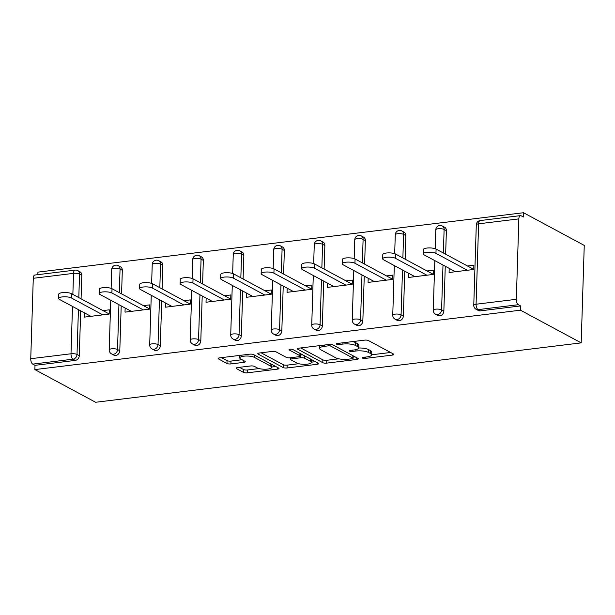 <?xml version="1.0" encoding="UTF-8"?>
<svg xmlns="http://www.w3.org/2000/svg" width="615" height="615" viewBox="0 0 615 615"><rect width="100%" height="100%" fill="white"/><g stroke="black" fill="none" stroke-linecap="round" stroke-linejoin="round"><path stroke-width="0.92" d="M362.496 358.107A2.03 0.561 -178.2 0 0 365.256 358.407L392.339 355.093A2.906 0.807 -178.2 0 0 393.854 354.44A2.906 0.807 -178.2 0 0 393.492 354.032L368.485 340.579A2.906 0.807 -178.2 0 0 364.541 340.141L337.458 343.454A2.03 0.561 -178.2 0 0 336.405 343.916A2.03 0.561 -178.2 0 0 336.651 344.192A2.03 0.561 -178.2 0 0 339.411 344.5L342.909 344.069A9.294 2.575 -178.2 0 1 355.516 345.469L357.599 346.591A9.294 2.575 -178.2 0 1 358.73 347.875A9.294 2.575 -178.2 0 1 353.894 349.981L350.389 350.404A2.03 0.561 -178.2 0 0 349.328 350.865A2.03 0.561 -178.2 0 0 349.574 351.15A2.03 0.561 -178.2 0 0 352.334 351.457L355.839 351.027A9.294 2.575 -178.2 0 1 368.439 352.418L370.522 353.54A9.294 2.575 -178.2 0 1 371.66 354.832A9.294 2.575 -178.2 0 1 366.817 356.931L363.311 357.361A2.03 0.561 -178.2 0 0 362.25 357.822A2.03 0.561 -178.2 0 0 362.496 358.107M237.636 367.547A2.906 0.807 -178.2 0 0 236.129 368.208A2.906 0.807 -178.2 0 0 236.483 368.608L243.502 372.382A2.906 0.807 -178.2 0 0 247.438 372.821L277.511 369.138A2.906 0.807 -178.2 0 0 279.026 368.485A2.906 0.807 -178.2 0 0 278.672 368.085L253.657 354.624A2.906 0.807 -178.2 0 0 249.721 354.186L219.64 357.868A2.906 0.807 -178.2 0 0 218.133 358.522A2.906 0.807 -178.2 0 0 218.486 358.922L226.958 363.488A2.906 0.807 -178.2 0 0 230.902 363.926L243.771 362.35A2.906 0.807 -178.2 0 0 245.285 361.689A2.906 0.807 -178.2 0 0 244.931 361.289L240.726 359.029A7.772 2.152 -178.2 0 1 239.781 357.945A7.772 2.152 -178.2 0 1 245.662 356.047A7.772 2.152 -178.2 0 1 254.364 357.361L270.831 366.217A7.772 2.152 -178.2 0 1 271.776 367.301A7.772 2.152 -178.2 0 1 265.895 369.2A7.772 2.152 -178.2 0 1 257.193 367.885L254.449 366.409A2.906 0.807 -178.2 0 0 250.513 365.971L237.636 367.547M34.87 369.592L520.451 310.191L581.19 342.87L95.609 402.272L34.87 369.592L35.001 365.325L75.253 360.405L72.985 359.183L32.741 364.111L35.001 365.325M322.767 362.689A2.906 0.807 -178.2 0 0 326.703 363.127L356.785 359.444A2.906 0.807 -178.2 0 0 358.291 358.791A2.906 0.807 -178.2 0 0 357.938 358.384L332.923 344.923A2.906 0.807 -178.2 0 0 328.987 344.492L298.913 348.167A2.906 0.807 -178.2 0 0 297.399 348.828A2.906 0.807 -178.2 0 0 297.752 349.228L322.767 362.689L322.86 359.844A2.906 0.807 -178.2 0 0 326.796 360.282L338.811 358.814M317.148 364.295L287.074 367.97A2.906 0.807 -178.2 0 1 283.131 367.539L258.115 354.079A2.906 0.807 -178.2 0 1 257.762 353.671A2.906 0.807 -178.2 0 1 259.276 353.018L272.145 351.442A2.906 0.807 -178.2 0 1 276.089 351.88L286.229 357.338A2.906 0.807 -178.2 0 0 290.172 357.776L298.706 356.731A2.906 0.807 -178.2 0 0 300.22 356.07A2.906 0.807 -178.2 0 0 299.866 355.67L289.304 349.989A2.03 0.561 -178.2 0 1 289.058 349.704A2.03 0.561 -178.2 0 1 290.595 349.205A2.03 0.561 -178.2 0 1 292.878 349.551L318.309 363.234A2.906 0.807 -178.2 0 1 318.662 363.634A2.906 0.807 -178.2 0 1 317.148 364.295L317.202 362.635M581.19 342.87L584.25 245.408L523.511 212.729L37.93 272.13L37.853 274.659M516.331 299.305L518.852 218.886L478.608 223.814L476.079 304.225L516.331 299.305A4.436 2.076 83 0 0 518.322 304.709L478.07 309.629L480.338 310.852L520.582 305.924L518.322 304.709M518.852 218.886A4.436 2.076 83 0 1 520.444 215.627A4.436 2.076 83 0 1 521.113 215.773L523.38 216.987L523.511 212.729M72.862 294.408L73.523 273.368L33.279 278.295L30.75 358.706L71.002 353.779L72.485 306.431M467.515 265.995L473.881 265.219L473.742 269.485L449.081 272.499L449.204 268.371M81.81 275.251L79.543 274.036A4.436 3.728 118.3 0 0 77.751 270.6L80.019 271.822A4.436 3.728 118.3 0 1 81.81 275.251L81.072 298.829M80.688 310.844L79.281 355.67A4.436 3.728 118.3 0 1 75.253 360.405M520.451 310.191L520.582 305.924M480.338 310.852A4.436 3.728 118.3 0 1 478.362 310.498L476.102 309.276A4.436 3.728 118.3 0 0 478.07 309.629A4.436 2.076 83 0 1 476.079 304.225A4.436 1.23 -178.2 0 0 473.765 305.232A4.436 4.436 0 0 0 476.102 309.276M119.794 350.711A4.436 3.728 118.3 0 1 115.758 355.447A4.436 3.728 118.3 0 1 113.79 355.093L111.53 353.879A4.436 3.728 118.3 0 0 113.498 354.232A4.436 3.728 -61.7 0 0 117.526 349.489L119.794 350.711L121.201 305.893M122.316 270.3L120.056 269.078A4.436 3.728 118.3 0 0 118.257 265.649L120.525 266.864A4.436 3.728 118.3 0 1 122.316 270.3L121.578 293.87M160.3 345.753A4.436 3.728 118.3 0 1 156.272 350.496A4.436 3.728 118.3 0 1 154.304 350.143L152.036 348.92A4.436 3.728 118.3 0 0 154.004 349.274A4.436 3.728 -61.7 0 0 158.032 344.538L160.3 345.753L161.707 300.935M162.829 265.342L160.561 264.119A4.436 3.728 118.3 0 0 158.77 260.691L161.038 261.913A4.436 3.728 118.3 0 1 162.829 265.342L162.083 288.912M200.805 340.802A4.436 3.728 118.3 0 1 196.777 345.538A4.436 3.728 118.3 0 1 194.809 345.184L192.541 343.97A4.436 3.728 118.3 0 0 194.509 344.323A4.436 3.728 -61.7 0 0 198.545 339.58L200.805 340.802L202.212 295.976M203.334 260.383L201.067 259.169A4.436 3.728 118.3 0 0 199.275 255.732L201.543 256.955A4.436 3.728 118.3 0 1 203.334 260.383L202.596 283.961M241.318 335.844A4.436 3.728 118.3 0 1 237.282 340.587A4.436 3.728 118.3 0 1 235.314 340.226L233.054 339.011A4.436 3.728 118.3 0 0 235.022 339.365A4.436 3.728 -61.7 0 0 239.05 334.629L241.318 335.844L242.725 291.026M243.84 255.433L241.58 254.21A4.436 3.728 118.3 0 0 239.789 250.782L242.049 251.996A4.436 3.728 118.3 0 1 243.84 255.433L243.102 279.002M281.824 330.885A4.436 3.728 118.3 0 1 277.796 335.629A4.436 3.728 118.3 0 1 275.828 335.275L273.56 334.053A4.436 3.728 118.3 0 0 275.528 334.406A4.436 3.728 -61.7 0 0 279.556 329.671L281.824 330.885L283.231 286.067M284.353 250.474L282.085 249.26A4.436 3.728 118.3 0 0 280.294 245.823L282.562 247.046A4.436 3.728 118.3 0 1 284.353 250.474L283.607 274.052M322.329 325.935A4.436 3.728 118.3 0 1 318.301 330.67A4.436 3.728 118.3 0 1 316.333 330.317L314.065 329.102A4.436 3.728 118.3 0 0 316.041 329.456A4.436 3.728 -61.7 0 0 320.069 324.712L322.329 325.935L323.744 281.109M324.858 245.523L322.591 244.301A4.436 3.728 118.3 0 0 320.799 240.872L323.067 242.087A4.436 3.728 118.3 0 1 324.858 245.523L324.12 269.093M362.842 320.976A4.436 3.728 118.3 0 1 358.814 325.719A4.436 3.728 118.3 0 1 356.838 325.366L354.578 324.143A4.436 3.728 118.3 0 0 356.546 324.497A4.436 3.728 -61.7 0 0 360.575 319.762L362.842 320.976L364.249 276.158M365.364 240.565L363.104 239.343A4.436 3.728 118.3 0 0 361.312 235.914L363.573 237.136A4.436 3.728 118.3 0 1 365.364 240.565L364.626 264.135M403.348 316.025A4.436 3.728 118.3 0 1 399.32 320.761A4.436 3.728 118.3 0 1 397.352 320.407L395.084 319.193A4.436 3.728 118.3 0 0 397.052 319.546A4.436 3.728 -61.7 0 0 401.08 314.803L403.348 316.025L404.755 271.2M405.877 235.607L403.609 234.392A4.436 3.728 118.3 0 0 401.818 230.956L404.086 232.178A4.436 3.728 118.3 0 1 405.877 235.607L405.131 259.184M443.853 311.067A4.436 3.728 118.3 0 1 439.825 315.803A4.436 3.728 118.3 0 1 437.857 315.449L435.589 314.234A4.436 3.728 118.3 0 0 437.565 314.588A4.436 3.728 -61.7 0 0 441.593 309.845L443.853 311.067L445.268 266.249M446.382 230.656L444.115 229.433A4.436 3.728 118.3 0 0 442.323 226.005L444.591 227.219A4.436 3.728 118.3 0 1 446.382 230.656L445.644 254.226M408.698 273.321L408.568 277.457L433.237 274.436L433.375 270.177L427.01 270.954M368.193 278.28L368.062 282.408L392.731 279.394L392.862 275.128L386.504 275.912M327.68 283.231L327.549 287.366L352.218 284.345L352.357 280.086L345.991 280.863M287.174 288.189L287.044 292.325L311.713 289.304L311.843 285.045L305.486 285.821M246.669 293.147L246.538 297.276L271.207 294.262L271.338 289.996L264.98 290.772M206.156 298.098L206.025 302.234L230.694 299.213L230.833 294.954L224.467 295.73M165.65 303.057L165.52 307.185L190.189 304.171L190.319 299.905L183.962 300.689M125.145 308.015L125.014 312.143L149.683 309.122L149.814 304.863L143.449 305.64M84.632 312.966L84.501 317.102L109.17 314.081L109.309 309.822L102.943 310.598M33.279 278.295A4.436 2.076 -97 0 1 34.863 275.028L75.107 270.108A4.436 2.076 -97 0 0 73.523 273.368A4.436 1.23 1.8 0 1 79.543 274.036L78.805 297.606M32.741 364.111A4.436 2.076 -97 0 1 30.75 358.706M371.66 354.832L371.744 351.988A9.294 2.575 -178.2 0 0 370.614 350.704L370.522 353.54M358.722 347.99A9.294 2.575 -178.2 0 1 368.531 349.581L370.614 350.704M358.73 347.875L358.822 345.038A9.294 2.575 -178.2 0 0 357.692 343.747L357.599 346.591M352.526 341.609A9.294 2.575 -178.2 0 1 355.608 342.624L357.692 343.747M371.66 354.793L390.602 352.48M300.735 347.944L322.86 359.844M353.133 357.061L355.047 356.831M352.034 358.745A2.03 0.561 -178.2 0 0 353.095 358.284A2.03 0.561 -178.2 0 0 352.841 357.999L330.885 346.184A2.03 0.561 -178.2 0 0 328.126 345.876L324.436 346.33A9.294 2.575 -178.2 0 0 319.592 348.436A9.294 2.575 -178.2 0 0 320.723 349.72L335.736 357.799A9.294 2.575 -178.2 0 0 348.336 359.191L352.034 358.745M315.41 361.674L311.351 362.174M298.744 363.711L287.159 365.133L287.074 367.97M261.106 352.795L283.223 364.695A2.906 0.807 -178.2 0 0 287.159 365.133M296.761 363.004A7.772 2.152 -178.2 0 0 305.463 364.311A7.772 2.152 -178.2 0 0 311.344 362.412A7.772 2.152 -178.2 0 0 310.398 361.336L304.594 358.214A2.906 0.807 -178.2 0 0 300.658 357.776L292.117 358.822A2.906 0.807 -178.2 0 0 290.603 359.475A2.906 0.807 -178.2 0 0 290.957 359.883L296.761 363.004M311.344 362.412L311.428 359.567A7.772 2.152 -178.2 0 0 311.428 359.537M302.864 354.924A2.906 0.807 -178.2 0 0 300.743 354.932L300.658 357.776M300.258 354.993L300.743 354.932M271.776 367.301L271.868 364.457A7.772 2.152 -178.2 0 0 271.868 364.418M221.469 357.646L227.05 360.644A2.906 0.807 -178.2 0 0 230.986 361.082L242.033 359.729M239.466 367.324L243.586 369.546A2.906 0.807 -178.2 0 0 247.53 369.976L259.053 368.57M271.784 367.009L275.774 366.525M436.089 249.083L435.95 253.349A6.803 1.883 -178.2 0 0 428.332 252.196A6.803 1.883 -178.2 0 0 423.182 253.864L423.312 249.605A6.803 1.883 1.8 0 1 428.463 247.937A6.803 1.883 1.8 0 1 436.089 249.083L473.75 269.355M423.182 253.864A6.803 1.883 -178.2 0 0 424.012 254.81L455.438 271.722M435.95 253.349L467.385 270.262M395.576 254.041L395.445 258.3A6.803 1.883 -178.2 0 0 387.819 257.155A6.803 1.883 -178.2 0 0 382.668 258.823L382.807 254.556A6.803 1.883 1.8 0 1 387.957 252.896A6.803 1.883 1.8 0 1 395.576 254.041L433.244 274.305M382.668 258.823A6.803 1.883 -178.2 0 0 383.499 259.761L414.933 276.673M395.445 258.3L426.879 275.213M355.07 259L354.94 263.258A6.803 1.883 -178.2 0 0 347.314 262.113A6.803 1.883 -178.2 0 0 342.163 263.774L342.294 259.515A6.803 1.883 1.8 0 1 347.444 257.846A6.803 1.883 1.8 0 1 355.07 259L392.731 279.264M342.163 263.774A6.803 1.883 -178.2 0 0 342.993 264.719L374.42 281.632M354.94 263.258L386.366 280.171M314.565 263.95L314.426 268.217A6.803 1.883 -178.2 0 0 306.808 267.064A6.803 1.883 -178.2 0 0 301.658 268.732L301.788 264.465A6.803 1.883 1.8 0 1 306.939 262.805A6.803 1.883 1.8 0 1 314.565 263.95L352.226 284.215M301.658 268.732A6.803 1.883 -178.2 0 0 302.488 269.678L333.914 286.59M314.426 268.217L345.861 285.129M274.052 268.909L273.921 273.168A6.803 1.883 -178.2 0 0 266.295 272.022A6.803 1.883 -178.2 0 0 261.144 273.683L261.283 269.424A6.803 1.883 1.8 0 1 266.433 267.756A6.803 1.883 1.8 0 1 274.052 268.909L311.72 289.173M261.144 273.683A6.803 1.883 -178.2 0 0 261.975 274.628L293.409 291.541M273.921 273.168L305.348 290.08M233.546 273.86L233.416 278.126A6.803 1.883 -178.2 0 0 225.79 276.973A6.803 1.883 -178.2 0 0 220.639 278.641L220.77 274.382A6.803 1.883 1.8 0 1 225.92 272.714A6.803 1.883 1.8 0 1 233.546 273.86L271.207 294.131M220.639 278.641A6.803 1.883 -178.2 0 0 221.469 279.587L252.896 296.499M233.416 278.126L264.842 295.039M193.041 278.818L192.902 283.077A6.803 1.883 -178.2 0 0 185.284 281.931A6.803 1.883 -178.2 0 0 180.133 283.6L180.264 279.333A6.803 1.883 1.8 0 1 185.415 277.673A6.803 1.883 1.8 0 1 193.041 278.818L230.702 299.082M180.133 283.6A6.803 1.883 -178.2 0 0 180.956 284.545L212.39 301.458M192.902 283.077L224.337 299.989M152.528 283.776L152.397 288.035A6.803 1.883 -178.2 0 0 144.771 286.89A6.803 1.883 -178.2 0 0 139.62 288.55L139.759 284.291A6.803 1.883 1.8 0 1 144.909 282.623A6.803 1.883 1.8 0 1 152.528 283.776L190.196 304.041M139.62 288.55A6.803 1.883 -178.2 0 0 140.451 289.496L171.885 306.408M152.397 288.035L183.824 304.948M112.022 288.727L111.892 292.994A6.803 1.883 -178.2 0 0 104.266 291.841A6.803 1.883 -178.2 0 0 99.115 293.509L99.246 289.242A6.803 1.883 1.8 0 1 104.396 287.582A6.803 1.883 1.8 0 1 112.022 288.727L149.683 308.991M99.115 293.509A6.803 1.883 -178.2 0 0 99.945 294.454L131.372 311.367M111.892 292.994L143.318 309.906M71.517 293.686L71.378 297.944A6.803 1.883 -178.2 0 0 63.752 296.799A6.803 1.883 -178.2 0 0 58.602 298.46L58.74 294.201A6.803 1.883 1.8 0 1 63.891 292.532A6.803 1.883 1.8 0 1 71.517 293.686L109.178 313.95M58.602 298.46A6.803 1.883 -178.2 0 0 59.432 299.405L90.866 316.318M71.378 297.944L102.813 314.857M365.295 357.115L365.256 358.407M339.449 343.208L339.411 344.5M352.372 350.166L352.334 351.457M520.444 215.627L480.192 220.554A4.436 2.076 83 0 0 478.608 223.814A4.436 1.23 -178.2 0 0 476.294 224.813L473.765 305.232M78.428 309.629L77.013 354.448A4.436 3.728 -61.7 0 1 72.985 359.183A4.436 2.076 -97 0 1 71.002 353.779A4.436 1.23 1.8 0 1 77.013 354.448L79.281 355.67M442.323 226.005A4.436 4.436 0 0 0 435.789 229.772A4.436 1.23 -178.2 0 1 438.095 228.772A4.436 1.23 1.8 0 1 444.115 229.433L443.377 253.011M443 265.027L441.593 309.845A4.436 1.23 1.8 0 0 435.574 309.184A4.436 1.23 -178.2 0 0 433.26 310.183A4.436 4.436 0 0 0 435.589 314.234M401.818 230.956A4.436 4.436 0 0 0 395.276 234.73A4.436 1.23 -178.2 0 1 397.59 233.723A4.436 1.23 1.8 0 1 403.609 234.392L402.871 257.962M402.494 269.985L401.08 314.803A4.436 1.23 1.8 0 0 395.061 314.134A4.436 1.23 -178.2 0 0 392.754 315.141A4.436 4.436 0 0 0 395.084 319.193M361.312 235.914A4.436 4.436 0 0 0 354.77 239.681A4.436 1.23 -178.2 0 1 357.084 238.682A4.436 1.23 1.8 0 1 363.104 239.343L362.358 262.92M361.981 274.936L360.575 319.762A4.436 1.23 1.8 0 0 354.555 319.093A4.436 1.23 -178.2 0 0 352.241 320.1A4.436 4.436 0 0 0 354.578 324.143M320.799 240.872A4.436 4.436 0 0 0 314.265 244.639A4.436 1.23 -178.2 0 1 316.571 243.632A4.436 1.23 1.8 0 1 322.591 244.301L321.853 267.871M321.476 279.894L320.069 324.712A4.436 1.23 1.8 0 0 314.05 324.051A4.436 1.23 -178.2 0 0 311.736 325.051A4.436 4.436 0 0 0 314.065 329.102M280.294 245.823A4.436 4.436 0 0 0 273.752 249.598A4.436 1.23 -178.2 0 1 276.066 248.591A4.436 1.23 1.8 0 1 282.085 249.26L281.347 272.829M280.963 284.853L279.556 329.671A4.436 1.23 1.8 0 0 273.537 329.002A4.436 1.23 -178.2 0 0 271.23 330.009A4.436 4.436 0 0 0 273.56 334.053M239.789 250.782A4.436 4.436 0 0 0 233.246 254.549A4.436 1.23 -178.2 0 1 235.56 253.549A4.436 1.23 1.8 0 1 241.58 254.21L240.834 277.788M240.457 289.803L239.05 334.629A4.436 1.23 1.8 0 0 233.031 333.96A4.436 1.23 -178.2 0 0 230.717 334.96A4.436 4.436 0 0 0 233.054 339.011M199.275 255.732A4.436 4.436 0 0 0 192.741 259.507A4.436 1.23 -178.2 0 1 195.047 258.5A4.436 1.23 1.8 0 1 201.067 259.169L200.329 282.739M199.952 294.762L198.545 339.58A4.436 1.23 1.8 0 0 192.526 338.911A4.436 1.23 -178.2 0 0 190.212 339.918A4.436 4.436 0 0 0 192.541 343.97M158.77 260.691A4.436 4.436 0 0 0 152.228 264.458A4.436 1.23 -178.2 0 1 154.542 263.458A4.436 1.23 1.8 0 1 160.561 264.119L159.823 287.697M159.439 299.713L158.032 344.538A4.436 1.23 1.8 0 0 152.013 343.87A4.436 1.23 -178.2 0 0 149.699 344.877A4.436 4.436 0 0 0 152.036 348.92M118.257 265.649A4.436 4.436 0 0 0 111.722 269.416A4.436 1.23 -178.2 0 1 114.036 268.409A4.436 1.23 1.8 0 1 120.056 269.078L119.31 292.648M118.933 304.671L117.526 349.489A4.436 1.23 1.8 0 0 111.507 348.828A4.436 1.23 -178.2 0 0 109.193 349.827A4.436 4.436 0 0 0 111.53 353.879M368.531 349.581L368.439 352.418M355.877 349.635L355.839 351.027M355.608 342.624L355.516 345.469M342.955 342.778L342.909 344.069M392.385 353.44L392.339 355.093M297.775 348.444L297.752 349.228M356.831 357.792L356.785 359.444M326.796 360.282L326.703 363.127M352.918 355.685L352.841 357.999M330.939 344.462L330.885 346.184M328.172 344.592L328.126 345.876M324.474 345.038L324.436 346.33M283.223 364.695L283.131 367.539M258.146 353.294L258.115 354.079M299.943 353.348L299.866 355.67M289.327 349.435L289.304 349.989M310.467 359.014L310.398 361.336M304.663 355.893L304.594 358.214M292.156 357.53L292.117 358.822M270.9 363.903L270.831 366.217M254.433 355.039L254.364 357.361M243.824 360.69L243.771 362.35M230.986 361.082L230.902 363.926M227.05 360.644L226.958 363.488M218.51 358.145L218.486 358.922M277.565 367.486L277.511 369.138M247.53 369.976L247.438 372.821M243.586 369.546L243.502 372.382M236.506 367.824L236.483 368.608M480.192 220.554A4.436 4.436 0 0 0 476.294 224.813M435.789 229.772L435.189 248.706M434.82 260.622L433.26 310.183M395.276 234.73L394.684 253.664M394.307 265.58L392.754 315.141M354.77 239.681L354.179 258.615M353.802 270.539L352.241 320.1M314.265 244.639L313.665 263.574M313.289 275.489L311.736 325.051M273.752 249.598L273.16 268.524M272.783 280.448L271.23 330.009M233.246 254.549L232.655 273.483M232.278 285.398L230.717 334.96M192.741 259.507L192.141 278.441M191.765 290.357L190.212 339.918M152.228 264.458L151.636 283.392M151.259 295.315L149.699 344.877M111.722 269.416L111.123 288.35M110.754 300.266L109.193 349.827M77.751 270.6A4.436 4.436 0 0 0 75.107 270.108M353.171 355.816L353.095 358.284M319.677 345.63L319.592 348.436M300.305 353.548L300.22 356.07M290.657 357.715L290.603 359.475M239.858 355.393L239.781 357.945"/></g></svg>
